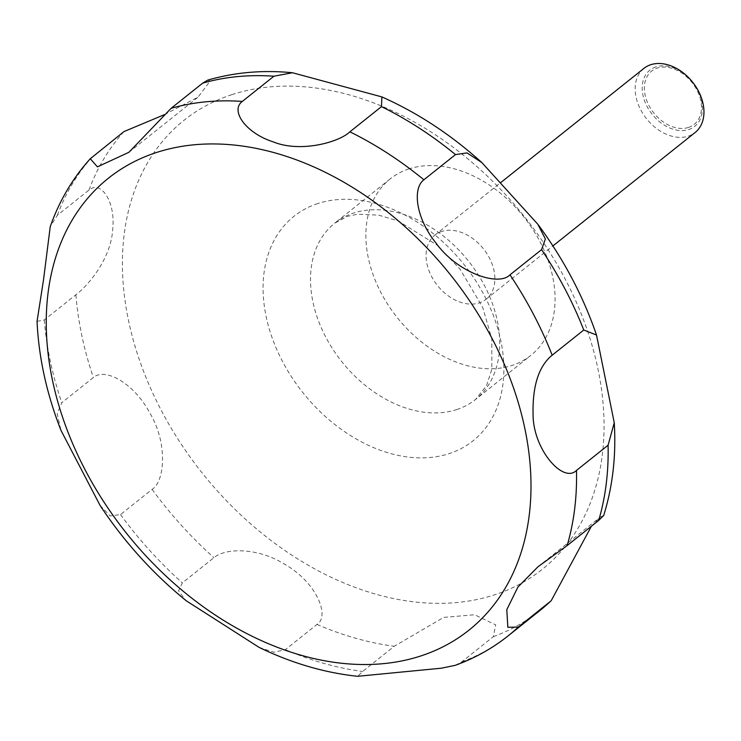 <?xml version="1.0" encoding="UTF-8"?>
<svg xmlns="http://www.w3.org/2000/svg" width="741" height="741" viewBox="0 0 741 741"><rect width="100%" height="100%" fill="white"/><g stroke="black" fill="none" stroke-linecap="round" stroke-linejoin="round"><path stroke-width="0.56" stroke-dasharray="3.71 2.78" d="M408.893 168.92A112.827 80.88 -128.6 0 0 390.127 178.97A112.827 80.88 -128.6 0 0 388.599 305.663A112.827 80.88 -128.6 0 0 512.059 365.433A112.827 80.88 -128.6 0 0 530.825 355.384A112.827 80.88 -128.6 0 0 532.353 228.691A112.827 80.88 -128.6 0 0 408.893 168.92M643.975 68.348A41.024 29.408 -128.6 0 0 643.42 114.42A41.024 29.408 -128.6 0 0 688.315 136.159A41.024 29.408 -128.6 0 0 695.132 132.5M441.719 231.451A41.024 29.408 -128.6 0 0 434.893 235.101A41.024 29.408 -128.6 0 0 434.337 281.172A41.024 29.408 -128.6 0 0 479.232 302.902A41.024 29.408 -128.6 0 0 486.059 299.253A41.024 29.408 -128.6 0 0 486.615 253.181A41.024 29.408 -128.6 0 0 441.719 231.451M655.887 66.912A35.948 25.768 -128.6 0 0 647.06 106.463A35.948 25.768 -128.6 0 0 688.76 129.527A35.948 25.768 -128.6 0 0 697.587 89.976A35.948 25.768 -128.6 0 0 655.887 66.912M455.224 665.344L461.754 661.87L493.349 636.676L495.71 624.885L474.601 614.752L443.683 617.392L394.24 646.272L362.645 671.476L357.597 676.301M259.109 647.393L274.022 652.247L285.378 649.625L316.972 624.422C330.31 616.447 316.518 581.907 283.97 563.855C257.201 547.284 225.301 547.951 213.945 557.667L182.351 582.871L178.562 590.938L186.148 600.701M100.035 505.362L110.233 515.968L120.514 514.578L152.109 489.384C165.234 481.048 167.42 442.331 150.09 413.469C134.445 383.514 105.315 367.156 93.366 377.512L61.772 402.706L57.131 413.71L61.04 430.502M37.05 321.362L44.303 319.936L75.897 294.742C87.04 286.471 111.27 259.47 112.78 228.441C115.457 201.348 100.776 179.887 88.939 190.094L57.344 215.288L50.24 226.626M164.409 114.651L198.014 97.182L210.166 81.001L207.712 80.13M688.491 127.433A34.086 24.434 51.4 0 1 648.959 105.574A34.086 24.434 51.4 0 1 657.323 68.07A34.086 24.434 51.4 0 1 696.864 89.93A34.086 24.434 51.4 0 1 688.491 127.433M603.683 515.514L600.136 517.199L591.411 526.23M317.815 203.553A143.587 102.934 -128.6 0 0 282.562 361.534A143.587 102.934 -128.6 0 0 449.111 453.64A143.587 102.934 -128.6 0 0 484.373 295.65A143.587 102.934 -128.6 0 0 317.815 203.553M231.924 94.626A287.202 205.896 -128.6 0 0 161.399 410.625A287.202 205.896 -128.6 0 0 494.543 594.847A287.202 205.896 -128.6 0 0 565.068 278.838A287.202 205.896 -128.6 0 0 231.924 94.626M456.697 409.578A112.827 80.88 -128.6 0 0 475.463 399.538A112.827 80.88 -128.6 0 0 476.991 272.836A112.827 80.88 -128.6 0 0 353.531 213.075A112.827 80.88 -128.6 0 0 334.765 223.124A112.827 80.88 -128.6 0 0 333.237 349.817A112.827 80.88 -128.6 0 0 456.697 409.578M316.972 624.422A317.963 227.95 -128.6 0 0 394.24 646.272M152.109 489.384A317.963 227.95 -128.6 0 0 213.945 557.667M75.897 294.742A317.963 227.95 -128.6 0 0 93.366 377.512M124.006 131.565A317.963 227.95 -128.6 0 0 88.939 190.094M92.412 156.759A317.963 227.95 -128.6 0 0 57.344 215.288M44.303 319.936A317.963 227.95 -128.6 0 0 61.772 402.706M120.514 514.578A317.963 227.95 -128.6 0 0 182.351 582.871M285.378 649.625A317.963 227.95 -128.6 0 0 362.645 671.476M461.754 661.87A317.963 227.95 -128.6 0 0 508.243 635.778M493.349 636.676A317.963 227.95 -128.6 0 0 539.837 610.584M390.127 178.97L334.765 223.124L347.501 216.344L357.486 214.205L378.725 215.159L398.121 220.911L437.209 245.197L460.078 269.159L482.734 307.432L491.82 338.952L491.848 369.25L486.494 385.746L475.463 399.538L530.825 355.384M434.893 235.101L500.935 182.434M537.947 566.8L600.136 517.199M128.915 152.294L198.014 97.182M486.059 299.253L552.906 245.938"/><path stroke-width="1.11" d="M552.906 245.938L695.132 132.5A41.024 29.408 -128.6 0 0 695.697 86.428A41.024 29.408 -128.6 0 0 650.802 64.699A41.024 29.408 -128.6 0 0 643.975 68.348L500.935 182.434M292.473 72.748L381.884 96.914L381.476 106.63L349.882 131.824C339.119 142.291 300.188 153.081 273.003 141.781C245.725 133.065 229.969 110.511 242.326 101.415L273.92 76.212L292.473 72.748C262.879 69.839 234.619 72.303 207.712 80.13L202.719 83.112L171.125 108.306L128.915 152.294L97.423 166.864L90.291 158.731L124.006 131.565L164.409 114.651M90.291 158.731C72.655 178.248 59.308 200.876 50.24 226.626L43.506 279.903L37.05 321.362C38.717 357.625 46.711 394.008 61.04 430.502L100.035 505.362C124.099 541.754 152.803 573.534 186.148 600.71L259.109 647.393C291.648 663.13 324.475 672.772 357.597 676.301L441.404 668.197L455.224 665.344C474.629 658.314 492.302 648.458 508.243 635.778A317.963 227.95 -128.6 0 0 518.302 627.062L507.854 627.294L506.788 609.667L517.903 587.085L537.947 566.8L567.124 545.598L598.709 520.404L603.683 515.514C612.733 486.439 616.253 455.511 614.252 422.74L608.083 445.221L576.489 470.415C563.901 483.16 535.919 452.807 533.233 419.23C531.76 387.969 538.077 366.628 552.175 355.208L583.76 330.014L596.514 335.025L614.252 422.74M591.411 526.23L551.174 600.756L518.302 627.062M541.569 249.634L509.975 274.837C498.387 286.989 456.771 272.41 435.764 242.733C415.951 218.234 412.218 188.436 423.898 179.785L455.493 154.591L467.015 152.915L481.872 162.594L537.79 224.208L545.367 238.963L541.569 249.634A317.963 227.95 -128.6 0 1 583.76 330.014M420.786 655.961A289.055 207.23 -128.6 0 0 491.765 337.915A289.055 207.23 -128.6 0 0 156.462 152.507A289.055 207.23 -128.6 0 0 85.484 470.554A289.055 207.23 -128.6 0 0 420.786 655.961M567.124 545.598A317.963 227.95 -128.6 0 0 576.489 470.415M552.175 355.208A317.963 227.95 -128.6 0 0 509.975 274.837M423.898 179.785A317.963 227.95 -128.6 0 0 349.882 131.824M242.326 101.415A317.963 227.95 -128.6 0 0 171.125 108.306M273.92 76.212A317.963 227.95 -128.6 0 0 202.719 83.112M455.493 154.591A317.963 227.95 -128.6 0 0 381.476 106.63M598.709 520.404A317.963 227.95 -128.6 0 0 608.083 445.221M508.243 635.778L539.837 610.584A317.963 227.95 -128.6 0 0 549.896 601.868M381.884 96.914C417.628 112.808 450.963 134.695 481.872 162.594M537.79 224.208C563.484 258.887 583.065 295.826 596.514 335.025M551.174 600.756L539.837 610.584"/></g></svg>
